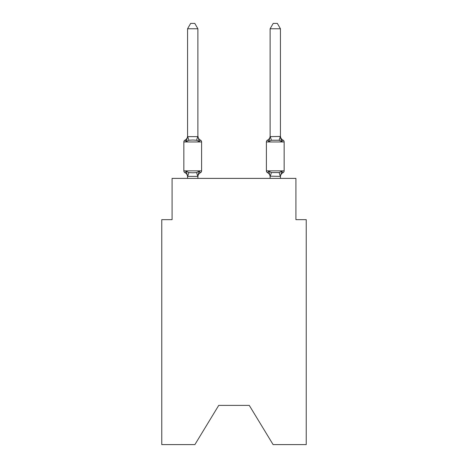 <?xml version="1.0" encoding="UTF-8"?>
<svg xmlns="http://www.w3.org/2000/svg" width="468" height="468" viewBox="0 0 468 468"><rect width="100%" height="100%" fill="white"/><g stroke="black" fill="none" stroke-linecap="round" stroke-linejoin="round"><path stroke-width="0.7" d="M249.268 405.387L273.107 444.6L306.23 444.6L306.23 219.656L295.911 219.656L295.911 178.384L172.089 178.384L172.089 219.656L161.77 219.656L161.77 444.6L194.893 444.6L218.731 405.387L249.268 405.387L218.731 405.387M280.431 176.787L280.431 176.787A4.54 4.54 0 0 1 282.988 172.71L282.397 172.423L282.988 172.71A2.065 2.065 0 0 0 284.146 170.849A2.065 2.065 0 0 1 282.988 172.71A2.065 2.065 0 0 0 284.146 170.849A2.065 2.065 0 0 1 282.988 172.71L282.397 172.423L282.988 172.71A2.065 2.065 0 0 0 284.146 170.849A2.065 2.065 0 0 1 282.988 172.71A2.065 2.065 0 0 0 284.146 170.849A2.065 2.065 0 0 1 282.988 172.71L282.397 172.423L282.988 172.71A2.065 2.065 0 0 0 284.146 170.849A2.065 2.065 0 0 1 282.988 172.71A2.065 2.065 0 0 0 284.146 170.849A2.065 2.065 0 0 1 282.988 172.71L282.397 172.423L282.988 172.71A2.065 2.065 0 0 0 284.146 170.849A2.065 2.065 0 0 1 282.988 172.71A2.065 2.065 0 0 0 284.146 170.849A2.065 2.065 0 0 1 282.988 172.71L282.397 172.423L282.988 172.71A2.065 2.065 0 0 0 284.146 170.849A2.065 2.065 0 0 1 282.988 172.71A2.065 2.065 0 0 0 284.146 170.849A2.065 2.065 0 0 1 282.988 172.71L282.397 172.423L282.988 172.71A2.065 2.065 0 0 0 284.146 170.849A2.065 2.065 0 0 1 282.988 172.71A2.065 2.065 0 0 0 284.146 170.849A2.065 2.065 0 0 1 282.988 172.71L282.397 172.423L282.988 172.71A2.065 2.065 0 0 0 284.146 170.849A2.065 2.065 0 0 1 282.988 172.71A2.065 2.065 0 0 0 284.146 170.849A2.065 2.065 0 0 1 282.988 172.71L282.397 172.423L282.988 172.71A2.065 2.065 0 0 0 284.146 170.849A2.065 2.065 0 0 1 282.988 172.71A2.065 2.065 0 0 0 284.146 170.849A2.065 2.065 0 0 1 282.988 172.71L281.724 171.253L282.988 172.71A2.065 2.065 0 0 0 284.146 170.849L284.146 141.962L266.397 141.962L266.397 170.849A2.065 2.065 0 0 0 267.561 172.71L268.825 171.253L267.561 172.71A4.54 4.54 0 0 1 270.112 176.787L270.112 176.179L270.112 176.787A4.54 4.54 0 0 0 267.561 172.71L268.825 171.253L267.561 172.71A4.54 4.54 0 0 1 270.112 176.787A4.54 4.54 0 0 0 267.561 172.71A4.54 4.54 0 0 1 270.112 176.787A4.54 4.54 0 0 0 267.561 172.71L268.825 171.253L267.561 172.71A4.54 4.54 0 0 1 270.112 176.787A4.54 4.54 0 0 0 267.561 172.71L268.825 171.253L267.561 172.71A4.54 4.54 0 0 1 270.112 176.787A4.54 4.54 0 0 0 267.561 172.71L268.825 171.253L267.561 172.71A4.54 4.54 0 0 1 270.112 176.787A4.54 4.54 0 0 0 267.561 172.71L268.825 171.253L267.561 172.71A4.54 4.54 0 0 1 270.112 176.787A4.54 4.54 0 0 0 267.561 172.71L268.825 171.253L267.561 172.71A4.54 4.54 0 0 1 270.112 176.787A4.54 4.54 0 0 0 267.561 172.71L268.825 171.253L267.561 172.71A4.54 4.54 0 0 1 270.112 176.787M269.305 139.92L268.825 141.558L267.561 140.102L268.825 141.558L269.305 139.92L268.825 141.558L269.305 139.92L268.825 141.558L269.305 139.92L268.825 141.558L269.305 139.92L268.825 141.558L269.305 139.92L268.825 141.558L269.305 139.92L268.825 141.558L269.305 139.92L268.825 141.558L269.305 139.92L268.825 141.558L271.405 140.23L279.144 140.23L281.724 141.558L282.988 140.102L281.724 141.558L280.648 138.183L281.724 141.558L282.988 140.102L281.724 141.558L280.648 138.183L281.724 141.558L282.988 140.102A2.065 2.065 0 0 1 284.146 141.962A2.065 2.065 0 0 0 282.988 140.102L281.724 141.558L280.648 138.183L281.724 141.558L282.988 140.102L281.724 141.558L282.988 140.102L281.724 141.558L280.648 138.183L281.724 141.558L282.988 140.102L281.724 141.558L282.988 140.102L281.724 141.558L280.648 138.183L281.724 141.558L282.988 140.102L281.724 141.558L282.988 140.102L281.724 141.558L280.648 138.183L281.724 141.558L282.988 140.102L281.724 141.558L282.988 140.102L281.724 141.558L280.648 138.183L281.724 141.558L282.988 140.102L281.724 141.558L282.988 140.102L281.724 141.558L280.648 138.183L281.724 141.558L282.988 140.102A4.54 4.54 0 0 1 280.431 136.018M270.112 136.633L268.825 141.558L267.561 140.102A4.54 4.54 0 0 0 270.112 136.018L270.112 136.633L270.112 136.018L270.112 136.633L280.431 136.445L281.724 141.558L280.648 138.183M270.112 176.366L268.825 171.253L267.561 172.71A2.065 2.065 0 0 1 266.397 170.849A2.065 2.065 0 0 0 267.561 172.71A2.065 2.065 0 0 1 266.397 170.849A2.065 2.065 0 0 0 267.561 172.71A2.065 2.065 0 0 1 266.397 170.849A2.065 2.065 0 0 0 267.561 172.71A2.065 2.065 0 0 1 266.397 170.849A2.065 2.065 0 0 0 267.561 172.71A2.065 2.065 0 0 1 266.397 170.849A2.065 2.065 0 0 0 267.561 172.71A2.065 2.065 0 0 1 266.397 170.849A2.065 2.065 0 0 0 267.561 172.71A2.065 2.065 0 0 1 266.397 170.849A2.065 2.065 0 0 0 267.561 172.71L268.825 171.253L271.405 172.581L279.144 172.581L281.724 171.253L280.431 176.366L270.112 176.179L270.112 178.384M267.561 140.102A2.065 2.065 0 0 0 266.397 141.962A2.065 2.065 0 0 1 267.561 140.102L268.825 141.558M187.569 176.787L187.569 176.787A4.54 4.54 0 0 0 185.012 172.71A2.065 2.065 0 0 1 183.854 170.849A2.065 2.065 0 0 0 185.012 172.71A2.065 2.065 0 0 1 183.854 170.849A2.065 2.065 0 0 0 185.012 172.71A2.065 2.065 0 0 1 183.854 170.849A2.065 2.065 0 0 0 185.012 172.71A2.065 2.065 0 0 1 183.854 170.849A2.065 2.065 0 0 0 185.012 172.71A2.065 2.065 0 0 1 183.854 170.849A2.065 2.065 0 0 0 185.012 172.71A2.065 2.065 0 0 1 183.854 170.849A2.065 2.065 0 0 0 185.012 172.71A2.065 2.065 0 0 1 183.854 170.849A2.065 2.065 0 0 0 185.012 172.71A2.065 2.065 0 0 1 183.854 170.849A2.065 2.065 0 0 0 185.012 172.71A2.065 2.065 0 0 1 183.854 170.849A2.065 2.065 0 0 0 185.012 172.71A2.065 2.065 0 0 1 183.854 170.849A2.065 2.065 0 0 0 185.012 172.71A2.065 2.065 0 0 1 183.854 170.849A2.065 2.065 0 0 0 185.012 172.71A2.065 2.065 0 0 1 183.854 170.849A2.065 2.065 0 0 0 185.012 172.71A2.065 2.065 0 0 1 183.854 170.849A2.065 2.065 0 0 0 185.012 172.71A2.065 2.065 0 0 1 183.854 170.849A2.065 2.065 0 0 0 185.012 172.71A2.065 2.065 0 0 1 183.854 170.849A2.065 2.065 0 0 0 185.012 172.71L186.276 171.253L185.012 172.71A2.065 2.065 0 0 1 183.854 170.849A2.065 2.065 0 0 0 185.012 172.71A2.065 2.065 0 0 1 183.854 170.849A2.065 2.065 0 0 0 185.012 172.71L186.276 171.253L185.012 172.71L186.276 171.253L185.012 172.71L186.276 171.253L185.012 172.71L186.276 171.253L185.012 172.71L186.276 171.253L185.012 172.71L186.276 171.253L185.012 172.71L186.276 171.253L185.012 172.71L186.276 171.253L185.012 172.71L186.276 171.253L188.856 172.581L192.728 172.791L196.595 172.581L199.175 171.253L200.439 172.71A2.065 2.065 0 0 0 201.603 170.849L201.603 141.962A2.065 2.065 0 0 0 200.439 140.102A2.065 2.065 0 0 1 201.603 141.962A2.065 2.065 0 0 0 200.439 140.102A2.065 2.065 0 0 1 201.603 141.962A2.065 2.065 0 0 0 200.439 140.102A2.065 2.065 0 0 1 201.603 141.962A2.065 2.065 0 0 0 200.439 140.102A2.065 2.065 0 0 1 201.603 141.962A2.065 2.065 0 0 0 200.439 140.102A2.065 2.065 0 0 1 201.603 141.962A2.065 2.065 0 0 0 200.439 140.102A2.065 2.065 0 0 1 201.603 141.962A2.065 2.065 0 0 0 200.439 140.102A2.065 2.065 0 0 1 201.603 141.962A2.065 2.065 0 0 0 200.439 140.102A2.065 2.065 0 0 1 201.603 141.962A2.065 2.065 0 0 0 200.439 140.102A2.065 2.065 0 0 1 201.603 141.962A2.065 2.065 0 0 0 200.439 140.102A2.065 2.065 0 0 1 201.603 141.962A2.065 2.065 0 0 0 200.439 140.102A2.065 2.065 0 0 1 201.603 141.962A2.065 2.065 0 0 0 200.439 140.102A2.065 2.065 0 0 1 201.603 141.962A2.065 2.065 0 0 0 200.439 140.102A2.065 2.065 0 0 1 201.603 141.962A2.065 2.065 0 0 0 200.439 140.102A2.065 2.065 0 0 1 201.603 141.962A2.065 2.065 0 0 0 200.439 140.102A2.065 2.065 0 0 1 201.603 141.962A2.065 2.065 0 0 0 200.439 140.102L199.175 141.558L200.439 140.102A2.065 2.065 0 0 1 201.603 141.962A2.065 2.065 0 0 0 200.439 140.102A2.065 2.065 0 0 1 201.603 141.962L183.854 141.962A2.065 2.065 0 0 1 185.012 140.102L185.603 140.388M199.175 141.558L196.595 140.23L192.728 140.02L188.856 140.23L186.276 141.558L185.012 140.102A4.54 4.54 0 0 0 187.569 136.018L187.569 136.633L187.569 136.018L187.569 136.633L187.569 136.018L187.569 136.633L187.569 136.018L187.569 136.633L187.569 136.018L187.569 136.633L187.569 136.018L187.569 136.633L187.569 136.018L187.569 136.633L187.569 136.018L187.569 136.633L187.569 136.018L187.569 136.633L187.569 136.018L187.569 136.633L197.888 136.633L197.888 136.018L199.175 141.558L200.439 140.102A4.54 4.54 0 0 1 197.888 136.018M198.368 173.751L197.888 176.179L199.175 171.253L200.439 172.71A4.54 4.54 0 0 0 197.888 176.787L198.368 173.751L197.8 176.389L187.569 176.366L186.276 171.253M197.888 136.445L197.888 28.764L187.569 28.764L187.569 136.445M186.276 141.558L185.012 140.102L186.276 141.558L185.012 140.102L186.276 141.558L185.012 140.102L186.276 141.558L185.012 140.102L186.276 141.558L185.012 140.102L186.276 141.558L185.012 140.102L186.276 141.558L185.012 140.102L186.276 141.558L187.569 136.633M183.854 141.962L183.854 170.849L201.603 170.849M197.888 178.384L197.888 176.366M187.569 178.384L187.569 176.366M187.569 28.764L190.663 23.4L194.787 23.4L197.888 28.764M280.431 136.445L280.431 28.764L270.112 28.764L270.112 136.445M280.431 178.384L280.431 176.366M284.146 170.849L266.397 170.849A2.065 2.065 0 0 0 267.561 172.71L268.825 171.253M270.112 28.764L273.213 23.4L277.337 23.4L280.431 28.764M188.856 172.581L187.65 176.389M196.595 172.581L197.8 176.389M187.65 136.416L188.856 140.23M197.8 136.416L196.595 140.23M280.35 176.389L279.144 172.581M270.2 176.389L271.405 172.581M279.144 140.23L280.35 136.416M271.405 140.23L270.2 136.416"/></g></svg>
